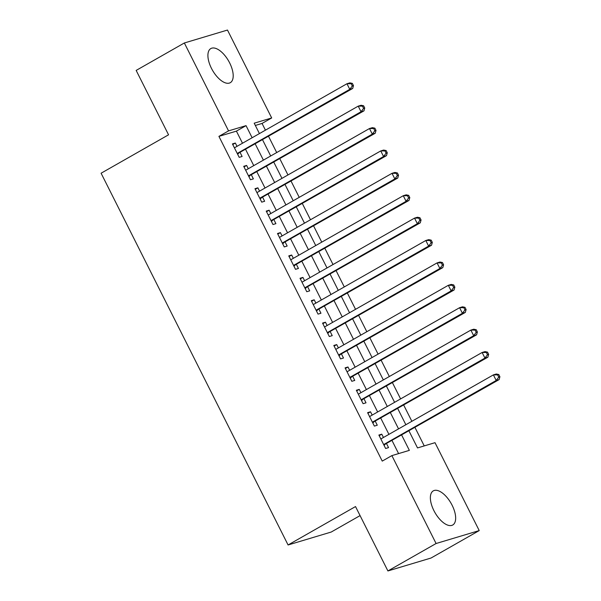 <?xml version="1.0" encoding="UTF-8"?>
<svg xmlns="http://www.w3.org/2000/svg" width="601" height="601" viewBox="0 0 601 601"><rect width="100%" height="100%" fill="white"/><g stroke="black" fill="none" stroke-linecap="round" stroke-linejoin="round"><path stroke-width="0.9" d="M433.922 510.662A19.645 9.308 -119.7 0 1 433.291 490.867A19.645 9.308 -119.7 0 1 452.102 505.208A19.645 9.308 -119.7 0 1 452.733 525.004A19.645 9.308 -119.7 0 1 433.922 510.662M211.462 68.356A19.645 9.308 -119.7 0 1 210.838 48.561A19.645 9.308 -119.7 0 1 229.65 62.902A19.645 9.308 -119.7 0 1 230.273 82.698A19.645 9.308 -119.7 0 1 211.462 68.356M360.074 515.605L331.204 532.043L288.074 544.972L101.096 173.216L168.55 134.804L136.164 70.415L184.349 42.979L227.478 30.05L271.69 117.954L254.2 123.19L259.429 133.587M265.439 130.169L262.051 123.438L271.69 117.954M424.238 445.912L414.99 427.514M411.865 421.301L403.722 405.119M400.604 398.906L392.461 382.724M389.335 376.511L381.199 360.33M378.074 354.117L369.931 337.935M366.813 331.722L358.669 315.54M355.544 309.327L347.408 293.138M344.283 286.932L336.139 270.743M333.022 264.538L324.878 248.348M321.753 242.143L313.617 225.953M310.492 219.748L302.348 203.559M299.23 197.353L291.087 181.164M287.962 174.959L279.826 158.769M276.7 152.564L268.564 136.374M408.98 430.932L417.522 447.925L435.011 442.682L479.222 530.585L436.086 543.514L391.875 455.611L409.364 450.367L401.678 435.094M436.086 543.514L387.908 570.95L431.045 558.021L479.222 530.585M383.446 437.483L381.778 434.177L378.87 435.049L385.624 448.489L388.539 447.617L386.571 443.696M372.184 415.088L370.516 411.783L367.602 412.654L374.363 426.094L377.278 425.223L375.302 421.301M360.916 392.693L359.255 389.388L356.34 390.259L363.094 403.699L366.009 402.828L364.041 398.906M349.654 370.299L347.994 366.993L345.079 367.865L351.833 381.304L354.748 380.425L352.779 376.511M338.393 347.904L336.725 344.598L333.81 345.47L340.572 358.91L343.487 358.031L341.511 354.117M327.124 325.509L325.464 322.204L322.549 323.075L329.31 336.515L332.225 335.636L330.25 331.722M315.863 303.114L314.203 299.809L311.288 300.68L318.042 314.12L320.957 313.241L318.988 309.327M304.602 280.72L302.934 277.414L300.019 278.286L306.78 291.725L309.695 290.846L307.72 286.932M293.333 258.325L291.673 255.019L288.758 255.891L295.519 269.331L298.434 268.452L296.458 264.538M282.072 235.93L280.412 232.625L277.497 233.496L284.25 246.928L287.165 246.057L285.197 242.135M270.811 213.535L269.143 210.222L266.228 211.101L272.989 224.534L275.904 223.662L273.936 219.741M259.549 191.141L257.882 187.828L254.967 188.706L261.728 202.139L264.643 201.267L262.667 197.346M248.281 168.746L246.62 165.433L243.705 166.312L250.459 179.744L253.374 178.873L251.406 174.951M262.051 123.438L255.342 125.451M242.496 143.233L236.403 131.131L218.922 136.367L382.244 461.102L391.875 455.611M398.591 453.597L392.047 440.578M388.922 434.365L380.779 418.183M377.653 411.97L369.517 395.789M366.392 389.576L358.256 373.394M355.131 367.181L346.987 350.999M343.87 344.786L335.726 328.604M332.601 322.391L324.465 306.209M321.34 299.997L313.196 283.815M310.078 277.602L301.935 261.412M298.81 255.207L290.674 239.018M287.548 232.812L279.405 216.623M276.287 210.418L268.144 194.228M265.018 188.023L256.882 171.833M253.757 165.628L245.614 149.439M237.019 146.351L235.352 143.038L232.437 143.917L239.198 157.349L242.113 156.478L240.145 152.556M387.908 570.95L355.522 506.56L288.074 544.972M218.922 136.367L228.553 130.883L184.349 42.979M252.127 137.742L246.042 125.639L228.553 130.883M398.553 428.881L390.417 412.692M387.292 406.486L379.156 390.297M376.031 384.092L367.887 367.902M364.769 361.697L356.626 345.507M353.501 339.302L345.365 323.113M342.239 316.907L334.096 300.718M330.978 294.513L322.835 278.323M319.709 272.118L311.573 255.928M308.448 249.715L300.305 233.534M297.187 227.321L289.043 211.139M285.918 204.926L277.782 188.744M274.657 182.531L266.513 166.349M263.396 160.136L255.252 143.955M262.554 139.793L270.69 155.982M273.816 162.195L281.959 178.377M285.077 184.59L293.22 200.772M296.346 206.984L304.482 223.166M307.607 229.379L315.75 245.561M318.868 251.774L327.012 267.956M330.137 274.169L338.273 290.351M341.398 296.563L349.542 312.745M352.659 318.958L360.803 335.14M363.928 341.353L372.064 357.535M375.189 363.748L383.333 379.93M386.451 386.142L394.594 402.332M397.719 408.537L405.855 424.727M236.403 131.131L246.042 125.639M232.745 144.525L235.352 143.038M244.014 166.92L246.62 165.433M255.275 189.315L257.882 187.828M266.536 211.71L269.143 210.222M277.805 234.105L280.412 232.625M289.066 256.499L291.673 255.019M300.327 278.894L302.934 277.414M311.596 301.289L314.203 299.809M322.857 323.684L325.464 322.204M334.118 346.078L336.725 344.598M345.38 368.473L347.994 366.993M356.648 390.875L359.255 389.388M367.91 413.27L370.516 411.783M379.171 435.665L381.778 434.177M237.41 153.796L352.689 88.467L349.774 89.339L237.23 153.435M352.314 85.973L349.774 89.339L346.965 83.742L349.88 82.87L352.351 83.381L351.187 83.734L352.314 85.973L353.478 85.62L352.351 83.381M234.413 147.831L346.965 83.742L351.187 83.734M238.597 153.435A2.517 2.201 -106.7 0 0 237.958 154.006L237.695 154.367M352.689 88.467L353.478 85.62M248.671 176.191L363.958 110.862L361.043 111.733L248.491 175.83M363.575 108.368L361.043 111.733L358.226 106.137L361.141 105.265L363.613 105.776L362.448 106.129L363.575 108.368L364.739 108.015L363.613 105.776M245.674 170.226L358.226 106.137L362.448 106.129M249.866 175.83A2.517 2.201 -106.7 0 0 249.227 176.401L248.964 176.762M363.958 110.862L364.739 108.015M259.933 198.585L375.219 133.257L372.304 134.128L259.752 198.225M374.836 130.763L372.304 134.128L369.487 128.531L372.402 127.66L374.881 128.171L373.717 128.524L374.836 130.763L376.008 130.417L374.881 128.171M256.935 192.62L369.487 128.531L373.717 128.524M261.127 198.225A2.517 2.201 -106.7 0 0 260.488 198.796L260.225 199.156M375.219 133.257L376.008 130.417M271.201 220.98L386.481 155.651L383.566 156.523L271.021 220.62M386.105 153.157L383.566 156.523L380.756 150.926L383.663 150.055L386.142 150.566L384.978 150.919L386.105 153.157L387.269 152.812L386.142 150.566M268.204 215.015L380.756 150.926L384.978 150.919M272.388 220.62A2.517 2.201 -106.7 0 0 271.75 221.191L271.487 221.551M386.481 155.651L387.269 152.812M282.462 243.375L397.749 178.046L394.834 178.925L282.282 243.014M397.366 175.552L394.834 178.925L392.017 173.321L394.932 172.449L397.404 172.968L396.239 173.313L397.366 175.552L398.531 175.207L397.404 172.968M279.465 237.418L392.017 173.321L396.239 173.313M283.657 243.014A2.517 2.201 -106.7 0 0 283.018 243.585L282.748 243.946M397.749 178.046L398.531 175.207M293.724 265.77L409.011 200.441L406.096 201.32L293.543 265.409M408.627 197.947L406.096 201.32L403.279 195.716L406.193 194.844L408.672 195.363L407.501 195.708L408.627 197.947L409.799 197.601L408.672 195.363M290.726 259.812L403.279 195.716L407.501 195.708M294.918 265.409A2.517 2.201 -106.7 0 0 294.28 265.98L294.017 266.341M409.011 200.441L409.799 197.601M304.992 288.164L420.272 222.836L417.357 223.715L304.812 287.804M419.896 220.342L417.357 223.715L414.54 218.11L417.455 217.239L419.934 217.757L418.769 218.103L419.896 220.342L421.061 219.996L419.934 217.757M301.995 282.207L414.54 218.11L418.769 218.103M306.179 287.804A2.517 2.201 -106.7 0 0 305.541 288.382L305.278 288.735M420.272 222.836L421.061 219.996M316.254 310.559L431.541 245.231L428.626 246.109L316.073 310.199M431.157 242.736L428.626 246.109L425.808 240.505L428.723 239.634L431.195 240.152L430.031 240.498L431.157 242.736L432.322 242.391L431.195 240.152M313.256 304.602L425.808 240.505L430.031 240.498M317.448 310.199A2.517 2.201 -106.7 0 0 316.81 310.777L316.539 311.13M431.541 245.231L432.322 242.391M327.515 332.954L442.802 267.625L439.887 268.504L327.335 332.593M442.419 265.131L439.887 268.504L437.07 262.9L439.985 262.028L442.464 262.547L441.292 262.892L442.419 265.131L443.591 264.786L442.464 262.547M324.517 326.997L437.07 262.9L441.292 262.892M328.709 332.601A2.517 2.201 -106.7 0 0 328.071 333.172L327.808 333.525M442.802 267.625L443.591 264.786M338.784 355.349L454.063 290.02L451.148 290.899L338.596 354.988M453.687 287.526L451.148 290.899L448.331 285.302L451.246 284.423L453.725 284.942L452.561 285.287L453.687 287.526L454.852 287.18L453.725 284.942M335.786 349.391L448.331 285.302L452.561 285.287M339.971 354.996A2.517 2.201 -106.7 0 0 339.332 355.567L339.069 355.92M454.063 290.02L454.852 287.18M350.045 377.744L465.324 312.422L462.417 313.294L349.865 377.383M464.949 309.921L462.417 313.294L459.6 307.697L462.515 306.818L464.986 307.336L463.822 307.682L464.949 309.921L466.113 309.575L464.986 307.336M347.047 371.786L459.6 307.697L463.822 307.682M351.239 377.39A2.517 2.201 -106.7 0 0 350.601 377.961L350.33 378.314M465.324 312.422L466.113 309.575M361.306 400.138L476.593 334.817L473.678 335.689L361.126 399.778M476.21 332.323L473.678 335.689L470.861 330.092L473.776 329.213L476.255 329.731L475.083 330.077L476.21 332.323L477.374 331.97L476.255 329.731M358.309 394.181L470.861 330.092L475.083 330.077M362.501 399.785A2.517 2.201 -106.7 0 0 361.862 400.356L361.599 400.717M476.593 334.817L477.374 331.97M372.575 422.533L487.854 357.212L484.939 358.083L372.387 422.172M487.479 354.718L484.939 358.083L482.122 352.486L485.037 351.608L487.516 352.126L486.352 352.471L487.479 354.718L488.643 354.365L487.516 352.126M369.577 416.576L482.122 352.486L486.352 352.471M373.762 422.18A2.517 2.201 -106.7 0 0 373.123 422.751L372.86 423.112M487.854 357.212L488.643 354.365M383.836 444.928L499.115 379.607L496.201 380.478L383.656 444.567M498.74 377.112L496.201 380.478L493.391 374.881L496.306 374.002L498.777 374.521L497.613 374.874L498.74 377.112L499.904 376.759L498.777 374.521M380.839 438.97L493.391 374.881L497.613 374.874M385.023 444.575A2.517 2.201 -106.7 0 0 384.392 445.146L384.122 445.506M499.115 379.607L499.904 376.759M237.575 154.126L237.958 154.006M248.837 176.521L249.227 176.401M260.105 198.916L260.488 198.796M271.367 221.311L271.75 221.191M282.628 243.705L283.018 243.585M293.897 266.1L294.28 265.98M305.158 288.495L305.541 288.382M316.419 310.89L316.81 310.777M327.68 333.285L328.071 333.172M338.949 355.679L339.332 355.567M350.21 378.074L350.601 377.961M361.471 400.469L361.862 400.356M372.74 422.864L373.123 422.751M384.001 445.258L384.392 445.146"/></g></svg>
